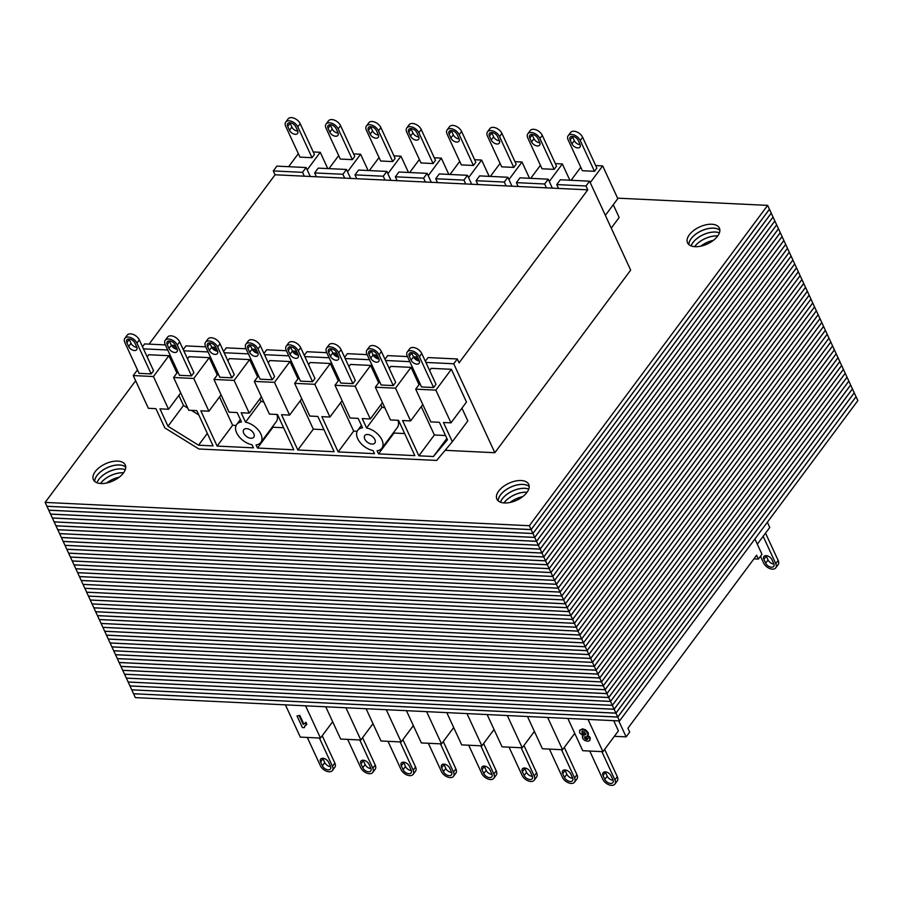 <?xml version="1.0" encoding="UTF-8"?>
<svg xmlns="http://www.w3.org/2000/svg" width="903" height="903" viewBox="0 0 903 903"><rect width="100%" height="100%" fill="white"/><g stroke="black" fill="none" stroke-linecap="round" stroke-linejoin="round"><path stroke-width="1.35" d="M529.214 486.503A17.541 9.346 -24.8 0 0 510.68 487.112A17.541 9.346 -24.8 0 0 498.196 500.838M526.934 492.428A17.541 9.346 -24.8 0 0 528.74 484.392A17.541 9.346 -24.8 0 0 508.897 483.263A17.541 9.346 -24.8 0 0 496.887 499.099A17.541 9.346 -24.8 0 0 510.432 502.384A17.541 9.346 -24.8 0 0 526.934 492.428M719.872 230.231A17.541 9.346 -24.8 0 0 701.326 230.841A17.541 9.346 -24.8 0 0 688.854 244.566M717.592 236.157A17.541 9.346 -24.8 0 0 719.398 228.109A17.541 9.346 -24.8 0 0 699.543 226.98A17.541 9.346 -24.8 0 0 687.544 242.828A17.541 9.346 -24.8 0 0 701.078 246.113A17.541 9.346 -24.8 0 0 717.592 236.157M125.731 467.077A17.541 9.346 -24.8 0 0 107.186 467.675A17.541 9.346 -24.8 0 0 94.713 481.412M123.451 472.991A17.541 9.346 -24.8 0 0 125.257 464.955A17.541 9.346 -24.8 0 0 105.414 463.826A17.541 9.346 -24.8 0 0 93.404 479.674A17.541 9.346 -24.8 0 0 106.938 482.958A17.541 9.346 -24.8 0 0 123.451 472.991M529.339 525.727L767.652 205.376L769.424 209.236L531.111 529.576L46.933 506.256L45.15 502.407L529.339 525.727L531.111 529.576M767.652 205.376L617.596 198.152M135.653 380.75L45.15 502.407M528.774 489.076A17.541 9.346 -24.8 0 0 512.475 491.018A17.541 9.346 -24.8 0 0 500.443 502.17M529.214 486.536A17.541 9.346 -24.8 0 0 510.703 487.168A17.541 9.346 -24.8 0 0 498.219 500.86M719.431 232.805A17.541 9.346 -24.8 0 0 703.132 234.746A17.541 9.346 -24.8 0 0 691.1 245.898M719.872 230.265A17.541 9.346 -24.8 0 0 701.349 230.886A17.541 9.346 -24.8 0 0 688.876 244.589M96.993 482.755A17.541 9.346 -24.8 0 1 109.015 471.637A17.541 9.346 -24.8 0 1 125.269 469.684A17.541 9.346 -24.8 0 0 108.992 471.58A17.541 9.346 -24.8 0 0 96.96 482.744M125.731 467.111A17.541 9.346 -24.8 0 0 107.209 467.731A17.541 9.346 -24.8 0 0 94.736 481.434M531.145 529.632L769.458 209.282L771.23 213.142L532.917 533.481L48.728 510.161L46.956 506.312L531.145 529.632L532.917 533.481M527.081 492.225A17.541 9.346 -24.8 0 0 503.942 502.926M528.763 489.121A17.541 9.346 -24.8 0 0 512.509 491.074A17.541 9.346 -24.8 0 0 500.488 502.181M717.738 235.954A17.541 9.346 -24.8 0 0 694.588 246.654M719.409 232.839A17.541 9.346 -24.8 0 0 703.155 234.791A17.541 9.346 -24.8 0 0 691.134 245.909M123.598 472.8A17.541 9.346 -24.8 0 0 100.447 483.489M532.939 533.538L771.264 213.187L773.036 217.047L534.723 537.387L50.534 514.067L48.762 510.218L532.939 533.538L534.723 537.387M522.758 496.594A17.541 9.346 -24.8 0 0 510.071 502.463M527.047 492.282A17.541 9.346 -24.8 0 0 503.998 502.926M713.415 240.322A17.541 9.346 -24.8 0 0 700.717 246.192M717.693 236.01A17.541 9.346 -24.8 0 0 694.655 246.654M119.275 477.168A17.541 9.346 -24.8 0 0 106.577 483.026M123.564 472.845A17.541 9.346 -24.8 0 0 100.515 483.5M534.745 537.443L773.058 217.092L774.842 220.953L536.529 541.292L52.34 517.972L50.568 514.123L534.745 537.443L536.529 541.292M522.656 496.684A17.541 9.346 -24.8 0 0 510.195 502.429M713.302 240.401A17.541 9.346 -24.8 0 0 700.852 246.158M119.162 477.247A17.541 9.346 -24.8 0 0 106.712 483.003M536.551 541.348L774.864 220.998L776.648 224.858L538.335 545.198L54.146 521.878L52.363 518.029L536.551 541.348L538.335 545.198M538.357 545.254L776.67 224.903L778.454 228.752L540.141 549.103L55.952 525.783L54.169 521.934L538.357 545.254L540.141 549.103M540.163 549.159L778.476 228.809L780.26 232.658L541.947 553.008L57.758 529.689L55.975 525.839L540.163 549.159L541.947 553.008M541.969 553.065L780.282 232.714L782.054 236.563L543.741 556.914L59.564 533.594L57.781 529.745L541.969 553.065L543.741 556.914M543.775 556.97L782.088 236.62L783.86 240.469L545.547 560.819L61.37 537.499L59.587 533.65L543.775 556.97L545.547 560.819M545.581 560.876L783.894 240.525L785.666 244.374L547.353 564.725L63.165 541.405L61.393 537.556L545.581 560.876L547.353 564.725M547.376 564.781L785.689 244.431L787.472 248.28L549.159 568.63L64.971 545.31L63.199 541.461L547.376 564.781L549.159 568.63M549.182 568.676L787.495 248.336L789.278 252.185L550.965 572.536L66.777 549.216L65.005 545.367L549.182 568.676L550.965 572.536M550.988 572.581L789.301 252.242L791.084 256.091L552.771 576.441L68.583 553.121L66.799 549.272L550.988 572.581L552.771 576.441M552.794 576.486L791.107 256.147L792.89 259.996L554.577 580.347L70.389 557.027L68.605 553.178L552.794 576.486L554.577 580.347M554.6 580.392L792.913 260.053L794.696 263.902L556.372 584.252L72.195 560.932L70.411 557.083L554.6 580.392L556.372 584.252M556.406 584.297L794.719 263.958L796.491 267.807L558.178 588.158L74.001 564.838L72.217 560.989L556.406 584.297L558.178 588.158M558.212 588.203L796.525 267.864L798.297 271.713L559.984 592.063L75.807 568.743L74.023 564.894L558.212 588.203L559.984 592.063M560.007 592.108L798.331 271.769L800.103 275.618L561.79 595.969L77.602 572.649L75.829 568.8L560.007 592.108L561.79 595.969M561.813 596.014L800.126 275.675L801.909 279.524L563.596 599.874L79.408 576.554L77.635 572.705L561.813 596.014L563.596 599.874M563.619 599.919L801.932 279.58L803.715 283.429L565.402 603.78L81.214 580.46L79.441 576.611L563.619 599.919L565.402 603.78M565.425 603.825L803.738 283.486L805.521 287.335L567.208 607.685L83.02 584.365L81.236 580.516L565.425 603.825L567.208 607.685M567.231 607.73L805.544 287.391L807.327 291.24L569.014 611.591L84.826 588.271L83.042 584.422L567.231 607.73L569.014 611.591M569.037 611.636L807.35 291.297L809.133 295.146L570.809 615.485L86.632 592.176L84.848 588.327L569.037 611.636L570.809 615.485M570.843 615.541L809.156 295.202L810.928 299.051L572.615 619.39L88.438 596.082L86.654 592.233L570.843 615.541L572.615 619.39M572.649 619.447L810.962 299.107L812.734 302.956L574.421 623.296L90.232 599.987L88.46 596.138L572.649 619.447L574.421 623.296M574.443 623.352L812.768 303.013L814.54 306.862L576.227 627.201L92.038 603.893L90.266 600.043L574.443 623.352L576.227 627.201M576.249 627.258L814.562 306.918L816.346 310.767L578.033 631.107L93.844 607.798L92.072 603.949L576.249 627.258L578.033 631.107M578.055 631.163L816.368 310.824L818.152 314.673L579.839 635.012L95.65 611.703L93.867 607.854L578.055 631.163L579.839 635.012M579.861 635.069L818.174 314.729L819.958 318.578L581.645 638.918L97.456 615.609L95.673 611.76L579.861 635.069L581.645 638.918M581.667 638.974L819.98 318.635L821.764 322.484L583.451 642.823L99.262 619.514L97.479 615.665L581.667 638.974L583.451 642.823M583.473 642.88L821.786 322.54L823.559 326.389L585.246 646.729L101.068 623.42L99.285 619.571L583.473 642.88L585.246 646.729M585.279 646.785L823.592 326.446L825.365 330.295L587.052 650.634L102.874 627.325L101.091 623.476L585.279 646.785L587.052 650.634M587.085 650.691L825.398 330.351L827.171 334.2L588.858 654.54L104.669 631.231L102.897 627.382L587.085 650.691L588.858 654.54M588.88 654.596L827.193 334.257L828.977 338.106L590.664 658.445L106.475 635.136L104.703 631.287L588.88 654.596L590.664 658.445M590.686 658.501L828.999 338.162L830.783 342.011L592.47 662.35L108.281 639.042L106.509 635.193L590.686 658.501L592.47 662.35M592.492 662.407L830.805 342.068L832.589 345.917L594.276 666.256L110.087 642.947L108.304 639.098L592.492 662.407L594.276 666.256M594.298 666.312L832.611 345.973L834.395 349.822L596.082 670.161L111.893 646.853L110.11 643.004L594.298 666.312L596.082 670.161M596.104 670.218L834.417 349.879L836.201 353.728L597.876 674.067L113.699 650.758L111.916 646.909L596.104 670.218L597.876 674.067M597.91 674.123L836.223 353.784L837.995 357.633L599.682 677.972L115.505 654.664L113.722 650.815L597.91 674.123L599.682 677.972M599.716 678.029L838.029 357.69L839.801 361.539L601.488 681.878L117.311 658.569L115.528 654.72L599.716 678.029L601.488 681.878M601.511 681.934L839.835 361.595L841.607 365.444L603.294 685.783L119.106 662.475L117.334 658.626L601.511 681.934L603.294 685.783M603.317 685.84L841.63 365.501L843.413 369.35L605.1 689.689L120.912 666.38L119.14 662.531L603.317 685.84L605.1 689.689M605.123 689.745L843.436 369.406L845.219 373.255L606.906 693.594L122.718 670.286L120.946 666.437L605.123 689.745L606.906 693.594M606.929 693.651L845.242 373.311L847.025 377.161L608.712 697.5L124.524 674.191L122.74 670.342L606.929 693.651L608.712 697.5M608.735 697.556L847.048 377.217L848.831 381.066L610.518 701.405L126.33 678.097L124.546 674.248L608.735 697.556L610.518 701.405M610.541 701.462L848.854 381.122L850.637 384.971L612.313 705.311L128.136 682.002L126.352 678.142L610.541 701.462L612.313 705.311M612.347 705.367L850.66 385.028L852.432 388.877L614.119 709.216L129.942 685.908L128.158 682.047L612.347 705.367L614.119 709.216M614.153 709.273L852.466 388.933L854.238 392.782L615.925 713.122L131.736 689.813L129.964 685.953L614.153 709.273L615.925 713.122M615.948 713.178L854.272 392.839L856.044 396.688L617.731 717.027L133.542 693.718L131.77 689.858L615.948 713.178L617.731 717.027M617.754 717.084L856.067 396.744L857.85 400.593L619.537 720.933L135.348 697.624L133.576 693.764L617.754 717.084L619.537 720.933M283.598 427.729L272.966 427.221L257.479 448.035L256.046 444.942A15.035 9.086 -143.4 0 0 260.832 442.425A15.035 9.086 -143.4 0 0 258.901 430.787A15.035 9.086 -143.4 0 0 245.526 422.164L241.18 412.761L249.251 413.145L261.418 396.789M272.966 427.221L272.661 426.532M260.832 442.425L276.318 421.599A15.035 9.086 -143.4 0 0 276.871 414.477M263.89 402.151A15.035 9.086 -143.4 0 0 261.012 401.338L245.526 422.164M261.012 401.338L259.872 398.866M218.176 373.774L213.955 379.441L229.069 412.174L237.139 412.558L241.485 421.961A15.035 9.086 -143.4 0 0 236.699 424.478A15.035 9.086 -143.4 0 0 238.629 436.115A15.035 9.086 -143.4 0 0 252.016 444.739L253.45 447.843L217.126 446.093L200.827 410.809L208.898 411.204L221.066 394.848M236.123 425.437L232.624 425.268L217.126 446.093M232.624 425.268L219.519 396.925M177.823 371.833L173.602 377.499L188.727 410.233L196.798 410.617L213.097 445.901L198.547 445.202L168.003 426.272L159.955 408.845L168.545 409.262L180.713 392.907M207.318 433.406L198.547 445.202M198.784 414.928L191.413 410.357M187.734 408.077L183.501 405.458L168.003 426.272M183.501 405.458L178.85 395.412M137.47 369.88L133.249 375.558L148.374 408.291L155.914 408.653L164.797 427.875L198.852 448.983L436.68 460.428L452.335 441.725L443.452 422.491L450.992 422.864L466.479 402.038L451.365 369.304L435.867 390.13L450.992 422.864M461.93 408.156L467.822 420.9L452.335 441.725M419.918 383.482L415.696 389.159L430.821 421.893L439.411 422.299L447.47 439.738L433.429 456.512L418.879 455.812L402.569 420.527L410.639 420.922L395.525 388.188L375.343 387.218L390.468 419.94L398.539 420.335L414.838 455.62L378.526 453.87L377.093 450.766A15.035 9.086 -143.4 0 0 381.879 448.26A15.035 9.086 -143.4 0 0 379.949 436.623A15.035 9.086 -143.4 0 0 366.573 427.988L362.227 418.586L370.298 418.969L355.172 386.247L335.002 385.276L350.116 417.999L358.186 418.394L362.532 427.796A15.035 9.086 -143.4 0 0 357.746 430.302A15.035 9.086 -143.4 0 0 359.676 441.939A15.035 9.086 -143.4 0 0 373.063 450.574L374.497 453.667L338.173 451.929L321.874 416.644L329.945 417.028L314.82 384.306L330.317 363.48L310.135 362.509L308.555 364.643M374.858 439.524A6.265 3.793 36.6 0 1 374.835 443.023A6.265 3.793 36.6 0 1 367.555 442.323A6.265 3.793 36.6 0 1 364.789 435.539A6.265 3.793 36.6 0 1 369.835 434.986A6.265 3.793 36.6 0 1 374.858 439.524M253.811 433.688A6.265 3.793 36.6 0 1 253.799 437.187A6.265 3.793 36.6 0 1 246.508 436.488A6.265 3.793 36.6 0 1 243.742 429.715A6.265 3.793 36.6 0 1 248.788 429.151A6.265 3.793 36.6 0 1 253.811 433.688M446.872 438.44L433.429 456.512M445.529 435.528L434.366 434.986L418.879 455.812M434.366 434.986L421.261 406.632M404.646 433.553L394.013 433.045L378.526 453.87M394.013 433.045L393.697 432.368M381.879 448.26L397.365 427.435A15.035 9.086 -143.4 0 0 397.918 420.301M384.938 407.987A15.035 9.086 -143.4 0 0 382.059 407.163L366.573 427.988M382.059 407.163L380.919 404.691M357.17 431.273L353.671 431.103L338.173 451.929M353.671 431.103L340.566 402.749M298.87 377.657L294.649 383.335L309.774 416.057L317.845 416.452L334.144 451.726L297.832 449.976L281.522 414.703L289.592 415.087L301.76 398.731M323.951 429.67L313.318 429.162L297.832 449.976M313.318 429.162L300.225 400.808M258.518 375.716L254.296 381.393L269.421 414.116L277.492 414.5L293.791 449.784L257.479 448.035M176.92 373.041L168.917 355.703L153.431 376.528L168.545 409.262M168.917 355.703L148.747 354.732L147.155 356.866M133.249 375.558L153.431 376.528M338.32 380.806L330.317 363.48M342.113 400.672L329.945 417.028M294.649 383.335L314.82 384.306M451.365 369.304L431.182 368.334L429.602 370.467M415.696 389.159L435.867 390.13M254.296 381.393L274.478 382.364L289.592 415.087M213.955 379.441L234.125 380.411L249.251 413.145M173.602 377.499L193.773 378.47L208.898 411.204M297.967 378.865L289.965 361.539L274.478 382.364M289.965 361.539L269.794 360.568L268.202 362.701M217.273 374.982L209.27 357.656L193.773 378.47M209.27 357.656L189.088 356.685L187.508 358.807M378.673 382.748L370.659 365.422L355.172 386.247M382.466 402.614L370.298 418.969M370.659 365.422L350.488 364.451L348.897 366.584M339.223 379.599L335.002 385.276M419.015 384.689L411.012 367.363L395.525 388.188M422.807 404.555L410.639 420.922M411.012 367.363L390.841 366.392L389.249 368.526M379.565 381.54L375.343 387.218M257.626 376.923L249.612 359.597L234.125 380.411M249.612 359.597L229.441 358.626L227.861 360.76M215.873 350.861L214.203 347.26L211.708 347.147M205.737 346.854L185.962 345.905L183.241 349.574M256.215 352.802L254.556 349.213L252.05 349.089M246.079 348.795L226.314 347.847L223.572 351.481M296.568 354.744L294.909 351.154L292.403 351.03L290.642 347.215A5.012 3.025 36.6 0 1 290.45 346.763M286.432 350.748L266.656 349.788L263.936 353.457M336.921 356.685L335.25 353.096L332.755 352.971M326.784 352.689L307.009 351.73L304.266 355.364M377.262 358.638L375.603 355.037L373.097 354.913L371.336 351.098A5.012 3.025 36.6 0 1 371.156 350.646M367.126 354.631L347.362 353.683L344.63 357.34M417.615 360.579L415.956 356.978L413.45 356.854M407.479 356.572L387.703 355.624L384.983 359.281M587.774 189.833L586.002 185.984L556.745 184.573L558.528 188.434L587.774 189.833L459.085 362.825L457.313 358.976L428.056 357.565L425.324 361.234M175.521 348.919L173.861 345.318L171.356 345.206L169.595 341.39A5.012 3.025 36.6 0 1 169.414 340.928M165.384 344.912L144.604 343.919L142.482 346.763M173.861 345.318L172.608 347M143.442 348.84L167.744 350.003M425.889 362.43L453.735 363.774L494.833 452.719L445.134 450.326M457.313 358.976L453.735 363.774M415.956 356.978L414.703 358.66M385.536 360.489L409.827 361.663M375.603 355.037L374.361 356.708M345.194 358.547L369.485 359.721M335.25 353.096L334.008 354.766M304.842 356.606L329.132 357.78M294.909 351.154L293.656 352.825M264.489 354.665L288.779 355.838M254.556 349.213L253.314 350.883M224.147 352.723L248.438 353.886M214.203 347.26L212.961 348.942M183.794 350.782L208.085 351.944M216.991 351.165L217.578 351.188A5.012 3.025 36.6 0 1 211.72 347.181L209.936 343.332A5.012 3.025 36.6 0 1 209.756 342.869M257.332 353.107L257.931 353.141M297.685 355.048L298.272 355.082A5.012 3.025 36.6 0 1 292.414 351.064L290.032 354.269A5.012 3.025 -143.4 0 0 294.051 357.904A5.012 3.025 -143.4 0 0 298.092 357.453A5.012 3.025 -143.4 0 0 298.103 354.653L296.319 350.804A5.012 3.025 -143.4 0 0 292.301 347.17A5.012 3.025 -143.4 0 0 288.271 347.621A5.012 3.025 -143.4 0 0 288.26 350.42L290.032 354.269M338.027 356.99L338.625 357.024M378.38 358.931L378.978 358.965M418.732 360.884L419.319 360.907A5.012 3.025 36.6 0 1 413.461 356.888L411.689 353.039A5.012 3.025 36.6 0 1 411.497 352.588M176.638 349.224L177.225 349.247M611.252 228.109L619.153 217.488L613.261 204.733M307.189 169.843L320.249 152.291L327.766 168.579M313.251 151.952L320.249 152.291M288.633 166.694L298.34 153.657M468.589 177.62L481.638 160.068L489.166 176.345M474.639 159.729L481.638 160.068M450.033 174.46L459.729 161.423M571.08 180.295L580.776 167.258M605.36 215.354L617.81 198.626L602.685 165.892L590.235 182.62M595.687 165.554L602.685 165.892M353.592 153.894L360.59 154.232L368.119 170.52M393.945 155.835L400.943 156.174L408.472 172.462M434.298 157.788L441.296 158.115L448.814 174.403M514.992 161.671L521.99 162.009L529.519 178.286M555.345 163.612L562.343 163.951L569.861 180.239M428.236 175.667L441.296 158.115M409.68 172.518L419.387 159.481M347.542 171.784L360.59 154.232M328.985 168.635L338.681 155.598M508.931 179.562L521.99 162.009M490.385 176.401L500.081 163.375M549.284 181.503L562.343 163.951M530.727 178.354L540.423 165.317M387.884 173.726L400.943 156.174M369.338 170.577L379.034 157.54M316.434 176.774L344.675 178.128L342.892 174.279L314.65 172.924L316.434 176.774L304.322 176.187L302.55 172.338L273.293 170.927L275.076 174.776L304.322 176.187M356.775 178.715L385.028 180.069L383.244 176.22L355.003 174.866L356.775 178.715L344.675 178.128M397.128 180.656L425.369 182.022L423.597 178.162L395.356 176.807L397.128 180.656L385.028 180.069M437.481 182.598L465.722 183.964L463.939 180.115L435.697 178.749L437.481 182.598L425.369 182.022M477.822 184.539L506.075 185.905L504.292 182.056L476.05 180.69L477.822 184.539L465.722 183.964M518.175 186.481L546.417 187.847L544.644 183.998L516.392 182.632L518.175 186.481L506.075 185.905M302.55 172.338L306.128 167.529L310.26 176.469M273.293 170.927L276.871 166.129L306.128 167.529M586.002 185.984L589.569 181.187L630.666 270.121L494.833 452.719M556.745 184.573L560.323 179.776L589.569 181.187M544.644 183.998L548.211 179.189L552.343 188.129M516.392 182.632L519.97 177.835L548.211 179.189M504.292 182.056L507.87 177.248L512.001 186.187M476.05 180.69L479.617 175.893L507.87 177.248M463.939 180.115L467.517 175.306L471.648 184.246M435.697 178.749L439.276 173.94L467.517 175.306M423.597 178.162L427.164 173.365L431.295 182.304M395.356 176.807L398.923 171.999L427.164 173.365M383.244 176.22L386.823 171.423L390.954 180.363M355.003 174.866L358.581 170.057L386.823 171.423M342.892 174.279L346.47 169.471L350.601 178.422M314.65 172.924L318.228 168.116L346.47 169.471M546.417 187.847L558.528 188.434M149.085 344.133L275.076 174.776M332.654 721.723L320.486 738.078L305.575 705.819M285.404 704.848L300.315 737.108L320.486 738.078M494.054 729.5L481.886 745.855L466.975 713.584M446.804 712.614L461.704 744.885L481.886 745.855M567.84 718.449L582.751 750.709L602.922 751.68L588.022 719.42M613.701 720.65L618.42 730.854L602.922 751.68M325.757 706.789L340.657 739.049L360.839 740.02L345.928 707.76M366.099 708.731L381.01 740.991L401.18 741.961L386.281 709.702M406.452 710.672L421.362 742.932L441.533 743.903L426.622 711.643M487.146 714.555L502.057 746.826L522.227 747.797L507.328 715.526M527.499 716.508L542.41 748.768L562.58 749.738L547.669 717.479M453.701 727.547L441.533 743.903M373.007 723.664L360.839 740.02M534.395 731.441L522.227 747.797M574.748 733.383L562.58 749.738M413.348 725.606L401.18 741.961M753.915 558.867L758.396 559.081L756.612 555.232L627.924 728.224L629.707 732.073L626.129 736.871L618.747 720.899M331.92 722.705L333.139 722.761M614.367 736.306L626.129 736.871M574.015 734.365L575.234 734.421M533.662 732.423L534.881 732.48M493.32 730.482L494.528 730.538M452.967 728.54L454.186 728.597M412.615 726.599L413.834 726.655M372.273 724.646L373.481 724.714M757.301 544.17L769.751 527.442L767.347 522.25M758.396 559.081L761.974 554.284L754.897 538.978M307.313 737.446L320.362 765.699A7.517 4.549 -143.4 0 0 326.389 771.151A7.517 4.549 -143.4 0 0 332.451 770.485A7.517 4.549 -143.4 0 0 332.473 766.286L319.414 738.022M330.453 766.184A5.012 3.025 36.6 0 1 330.442 768.984A5.012 3.025 36.6 0 1 326.401 769.435A5.012 3.025 36.6 0 1 322.382 765.8L320.61 761.951A5.012 3.025 36.6 0 1 320.621 759.152A5.012 3.025 36.6 0 1 324.651 758.701A5.012 3.025 36.6 0 1 328.669 762.335L330.453 766.184M322.811 758.294A5.012 3.025 -143.4 0 0 322.992 758.746L324.764 762.595A5.012 3.025 -143.4 0 0 330.633 766.647M322.224 735.742L334.855 763.08A7.517 4.549 36.6 0 1 334.832 767.279L332.451 770.485M347.655 739.388L360.715 767.64A7.517 4.549 -143.4 0 0 366.742 773.092A7.517 4.549 -143.4 0 0 372.804 772.426A7.517 4.549 -143.4 0 0 372.815 768.227L359.766 739.975M370.806 768.126A5.012 3.025 36.6 0 1 370.794 770.925A5.012 3.025 36.6 0 1 366.753 771.376A5.012 3.025 36.6 0 1 362.735 767.742L360.952 763.893A5.012 3.025 36.6 0 1 360.963 761.094A5.012 3.025 36.6 0 1 365.004 760.642A5.012 3.025 36.6 0 1 369.022 764.277L370.806 768.126M363.153 760.236A5.012 3.025 -143.4 0 0 363.333 760.687L365.117 764.536A5.012 3.025 -143.4 0 0 370.986 768.588M362.577 737.683L375.208 765.022A7.517 4.549 36.6 0 1 375.185 769.221L372.804 772.426M388.008 741.329L401.067 769.593A7.517 4.549 -143.4 0 0 407.095 775.034A7.517 4.549 -143.4 0 0 413.145 774.368A7.517 4.549 -143.4 0 0 413.168 770.169L400.108 741.916M411.147 770.078A5.012 3.025 36.6 0 1 411.136 772.866A5.012 3.025 36.6 0 1 407.095 773.318A5.012 3.025 36.6 0 1 403.077 769.683L401.304 765.834A5.012 3.025 36.6 0 1 401.316 763.035A5.012 3.025 36.6 0 1 405.357 762.595A5.012 3.025 36.6 0 1 409.375 766.218L411.147 770.078M403.506 762.177A5.012 3.025 -143.4 0 0 403.686 762.629L405.47 766.478A5.012 3.025 -143.4 0 0 411.339 770.53M402.919 739.625L415.549 766.963A7.517 4.549 36.6 0 1 415.527 771.162L413.145 774.368M428.361 743.271L441.409 771.534A7.517 4.549 -143.4 0 0 447.436 776.975A7.517 4.549 -143.4 0 0 453.498 776.309A7.517 4.549 -143.4 0 0 453.52 772.11L440.461 743.858M451.5 772.02A5.012 3.025 36.6 0 1 451.489 774.819A5.012 3.025 36.6 0 1 447.448 775.259A5.012 3.025 36.6 0 1 443.429 771.625L441.646 767.776A5.012 3.025 36.6 0 1 441.669 764.976A5.012 3.025 36.6 0 1 445.698 764.536A5.012 3.025 36.6 0 1 449.717 768.171L451.5 772.02M443.847 764.119A5.012 3.025 -143.4 0 0 444.039 764.57L445.811 768.419A5.012 3.025 -143.4 0 0 451.681 772.471M443.271 741.577L455.902 768.916A7.517 4.549 36.6 0 1 455.88 773.103L453.498 776.309M468.702 745.212L481.762 773.476A7.517 4.549 -143.4 0 0 487.789 778.928A7.517 4.549 -143.4 0 0 493.851 778.251A7.517 4.549 -143.4 0 0 493.862 774.052L480.814 745.799M491.853 773.961A5.012 3.025 36.6 0 1 491.83 776.761A5.012 3.025 36.6 0 1 487.801 777.201A5.012 3.025 36.6 0 1 483.782 773.566L481.999 769.717A5.012 3.025 36.6 0 1 482.01 766.918A5.012 3.025 36.6 0 1 486.051 766.478A5.012 3.025 36.6 0 1 490.069 770.112L491.853 773.961M484.2 766.06A5.012 3.025 -143.4 0 0 484.38 766.512L486.164 770.372A5.012 3.025 -143.4 0 0 492.033 774.413M483.613 743.519L496.255 770.857A7.517 4.549 36.6 0 1 496.232 775.045L493.851 778.251M509.055 747.165L522.115 775.417A7.517 4.549 -143.4 0 0 528.142 780.869A7.517 4.549 -143.4 0 0 534.192 780.192A7.517 4.549 -143.4 0 0 534.215 776.004L521.155 747.74M532.194 775.903A5.012 3.025 36.6 0 1 532.183 778.702A5.012 3.025 36.6 0 1 528.142 779.142A5.012 3.025 36.6 0 1 524.124 775.519L522.352 771.659A5.012 3.025 36.6 0 1 522.363 768.871A5.012 3.025 36.6 0 1 526.404 768.419A5.012 3.025 36.6 0 1 530.422 772.054L532.194 775.903M524.553 768.001A5.012 3.025 -143.4 0 0 524.733 768.464L526.517 772.313A5.012 3.025 -143.4 0 0 532.375 776.354M523.966 745.46L536.596 772.799A7.517 4.549 36.6 0 1 536.574 776.998L534.192 780.192M549.408 749.106L562.456 777.359A7.517 4.549 -143.4 0 0 568.484 782.811A7.517 4.549 -143.4 0 0 574.545 782.133A7.517 4.549 -143.4 0 0 574.568 777.946L561.508 749.682M572.547 777.844A5.012 3.025 36.6 0 1 572.536 780.644A5.012 3.025 36.6 0 1 568.495 781.095A5.012 3.025 36.6 0 1 564.477 777.46L562.693 773.611A5.012 3.025 36.6 0 1 562.716 770.812A5.012 3.025 36.6 0 1 566.745 770.361A5.012 3.025 36.6 0 1 570.764 773.995L572.547 777.844M564.894 769.943A5.012 3.025 -143.4 0 0 565.086 770.406L566.858 774.255A5.012 3.025 -143.4 0 0 572.728 778.296M564.319 747.402L576.949 774.74A7.517 4.549 36.6 0 1 576.927 778.939L574.545 782.133M760.518 556.237L763.667 563.077A7.517 4.549 -143.4 0 0 769.695 568.518A7.517 4.549 -143.4 0 0 775.756 567.852A7.517 4.549 -143.4 0 0 775.779 563.653L763.148 536.314M773.758 563.562A5.012 3.025 36.6 0 1 773.747 566.35A5.012 3.025 36.6 0 1 769.706 566.802A5.012 3.025 36.6 0 1 765.688 563.167L763.904 559.318A5.012 3.025 36.6 0 1 763.927 556.519A5.012 3.025 36.6 0 1 767.956 556.079A5.012 3.025 36.6 0 1 771.975 559.713L773.758 563.562M766.105 555.661A5.012 3.025 -143.4 0 0 766.286 556.113L768.069 559.962A5.012 3.025 -143.4 0 0 773.939 564.014M765.53 533.12L778.16 560.447A7.517 4.549 36.6 0 1 778.138 564.646L775.756 567.852M589.749 751.048L602.809 779.3A7.517 4.549 -143.4 0 0 608.836 784.752A7.517 4.549 -143.4 0 0 614.898 784.086A7.517 4.549 -143.4 0 0 614.909 779.887L601.861 751.623M612.9 779.786A5.012 3.025 36.6 0 1 612.877 782.585A5.012 3.025 36.6 0 1 608.848 783.036A5.012 3.025 36.6 0 1 604.829 779.402L603.046 775.553A5.012 3.025 36.6 0 1 603.057 772.754A5.012 3.025 36.6 0 1 607.098 772.302A5.012 3.025 36.6 0 1 611.117 775.937L612.9 779.786M605.247 771.896A5.012 3.025 -143.4 0 0 605.428 772.347L607.211 776.196A5.012 3.025 -143.4 0 0 613.081 780.248M604.66 749.343L617.291 776.682A7.517 4.549 36.6 0 1 617.28 780.881L614.898 784.086M297.809 126.905L312.043 157.709L299.943 157.122L285.709 126.318A7.517 4.549 36.6 0 1 285.72 122.119A7.517 4.549 36.6 0 1 291.782 121.453A7.517 4.549 36.6 0 1 297.809 126.905L300.191 123.7A7.517 4.549 -143.4 0 0 294.164 118.248A7.517 4.549 -143.4 0 0 288.102 118.914L285.72 122.119M295.789 126.804A5.012 3.025 -143.4 0 0 291.771 123.169A5.012 3.025 -143.4 0 0 287.73 123.621A5.012 3.025 -143.4 0 0 287.718 126.42L289.502 130.269A5.012 3.025 -143.4 0 0 293.52 133.892A5.012 3.025 -143.4 0 0 297.561 133.452A5.012 3.025 -143.4 0 0 297.572 130.653L295.789 126.804M297.753 131.104A5.012 3.025 36.6 0 1 291.883 127.063L290.1 123.214A5.012 3.025 36.6 0 1 289.919 122.752M300.191 123.7L314.425 154.503L312.043 157.709M136.951 343.129L151.185 373.932L139.073 373.345L124.84 342.553A7.517 4.549 36.6 0 1 124.862 338.354A7.517 4.549 36.6 0 1 130.924 337.677A7.517 4.549 36.6 0 1 136.951 343.129L139.333 339.923A7.517 4.549 -143.4 0 0 133.305 334.482A7.517 4.549 -143.4 0 0 127.244 335.148L124.862 338.354M134.931 343.038A5.012 3.025 -143.4 0 0 130.912 339.404A5.012 3.025 -143.4 0 0 126.871 339.844A5.012 3.025 -143.4 0 0 126.86 342.643L128.644 346.492A5.012 3.025 -143.4 0 0 132.662 350.127A5.012 3.025 -143.4 0 0 136.692 349.687A5.012 3.025 -143.4 0 0 136.714 346.887L134.931 343.038M136.895 347.339A5.012 3.025 36.6 0 1 131.025 343.287L129.242 339.438A5.012 3.025 36.6 0 1 129.061 338.986M139.333 339.923L153.566 370.727L151.185 373.932M338.162 128.847L352.396 159.65L340.284 159.063L326.051 128.26A7.517 4.549 36.6 0 1 326.073 124.061A7.517 4.549 36.6 0 1 332.135 123.395A7.517 4.549 36.6 0 1 338.162 128.847L340.544 125.641A7.517 4.549 -143.4 0 0 334.516 120.189A7.517 4.549 -143.4 0 0 328.455 120.867L326.073 124.061M336.142 128.745A5.012 3.025 -143.4 0 0 332.123 125.111A5.012 3.025 -143.4 0 0 328.082 125.562A5.012 3.025 -143.4 0 0 328.071 128.361L329.855 132.21A5.012 3.025 -143.4 0 0 333.873 135.845A5.012 3.025 -143.4 0 0 337.903 135.394A5.012 3.025 -143.4 0 0 337.914 132.594L336.142 128.745M338.106 133.057A5.012 3.025 36.6 0 1 332.236 129.005L330.453 125.156A5.012 3.025 36.6 0 1 330.272 124.704M340.544 125.641L354.777 156.445L352.396 159.65M177.293 345.07L191.526 375.874L179.426 375.298L165.193 344.494A7.517 4.549 36.6 0 1 165.215 340.296A7.517 4.549 36.6 0 1 171.265 339.63A7.517 4.549 36.6 0 1 177.293 345.07L179.674 341.876A7.517 4.549 -143.4 0 0 173.647 336.424A7.517 4.549 -143.4 0 0 167.597 337.09L165.215 340.296M175.284 344.98A5.012 3.025 -143.4 0 0 171.265 341.345A5.012 3.025 -143.4 0 0 167.224 341.786A5.012 3.025 -143.4 0 0 167.213 344.585L168.985 348.434A5.012 3.025 -143.4 0 0 173.004 352.068A5.012 3.025 -143.4 0 0 177.044 351.628A5.012 3.025 -143.4 0 0 177.056 348.829L175.284 344.98M177.236 349.28A5.012 3.025 36.6 0 1 171.367 345.239L168.985 348.434M179.674 341.876L193.908 372.668L191.526 375.874M378.504 130.788L392.737 161.592L380.637 161.005L366.404 130.201A7.517 4.549 36.6 0 1 366.426 126.002A7.517 4.549 36.6 0 1 372.476 125.336A7.517 4.549 36.6 0 1 378.504 130.788L380.885 127.583A7.517 4.549 -143.4 0 0 374.858 122.131A7.517 4.549 -143.4 0 0 368.808 122.808L366.426 126.002M376.483 130.687A5.012 3.025 -143.4 0 0 372.465 127.052A5.012 3.025 -143.4 0 0 368.435 127.504A5.012 3.025 -143.4 0 0 368.424 130.303L370.196 134.152A5.012 3.025 -143.4 0 0 374.214 137.787A5.012 3.025 -143.4 0 0 378.255 137.335A5.012 3.025 -143.4 0 0 378.267 134.536L376.483 130.687M378.447 134.998A5.012 3.025 36.6 0 1 372.578 130.946L370.806 127.097A5.012 3.025 36.6 0 1 370.625 126.646M380.885 127.583L395.119 158.386L392.737 161.592M217.646 347.012L231.879 377.815L219.768 377.24L205.545 346.436A7.517 4.549 36.6 0 1 205.557 342.237A7.517 4.549 36.6 0 1 211.618 341.571A7.517 4.549 36.6 0 1 217.646 347.012L220.027 343.817A7.517 4.549 -143.4 0 0 214 338.365A7.517 4.549 -143.4 0 0 207.938 339.031L205.557 342.237M215.625 346.921A5.012 3.025 -143.4 0 0 211.607 343.287A5.012 3.025 -143.4 0 0 207.566 343.738A5.012 3.025 -143.4 0 0 207.555 346.526L209.338 350.387A5.012 3.025 -143.4 0 0 213.356 354.01A5.012 3.025 -143.4 0 0 217.397 353.57A5.012 3.025 -143.4 0 0 217.409 350.77L215.625 346.921M220.027 343.817L234.261 374.621L231.879 377.815M418.857 132.73L433.09 163.533L420.979 162.946L406.745 132.143A7.517 4.549 36.6 0 1 406.768 127.955A7.517 4.549 36.6 0 1 412.829 127.278A7.517 4.549 36.6 0 1 418.857 132.73L421.238 129.524A7.517 4.549 -143.4 0 0 415.211 124.072A7.517 4.549 -143.4 0 0 409.149 124.749L406.768 127.955M416.836 132.628A5.012 3.025 -143.4 0 0 412.818 129.005A5.012 3.025 -143.4 0 0 408.777 129.445A5.012 3.025 -143.4 0 0 408.766 132.244L410.549 136.093A5.012 3.025 -143.4 0 0 414.567 139.728A5.012 3.025 -143.4 0 0 418.608 139.276A5.012 3.025 -143.4 0 0 418.62 136.488L416.836 132.628M418.8 136.94A5.012 3.025 36.6 0 1 412.931 132.888L411.147 129.039A5.012 3.025 36.6 0 1 410.967 128.587M421.238 129.524L435.472 160.328L433.09 163.533M257.998 348.964L272.221 379.768L260.12 379.181L245.887 348.377A7.517 4.549 36.6 0 1 245.909 344.178A7.517 4.549 36.6 0 1 251.971 343.512A7.517 4.549 36.6 0 1 257.998 348.964L260.38 345.759A7.517 4.549 -143.4 0 0 254.353 340.307A7.517 4.549 -143.4 0 0 248.291 340.973L245.909 344.178M255.978 348.863A5.012 3.025 -143.4 0 0 251.96 345.228A5.012 3.025 -143.4 0 0 247.919 345.68A5.012 3.025 -143.4 0 0 247.907 348.479L249.679 352.328A5.012 3.025 -143.4 0 0 253.709 355.963A5.012 3.025 -143.4 0 0 257.739 355.511A5.012 3.025 -143.4 0 0 257.75 352.712L255.978 348.863M257.942 353.163A5.012 3.025 36.6 0 1 252.072 349.122L250.289 345.273A5.012 3.025 36.6 0 1 250.108 344.811M260.38 345.759L274.614 376.562L272.221 379.768M459.209 134.671L473.432 165.475L461.331 164.888L447.098 134.084A7.517 4.549 36.6 0 1 447.12 129.897A7.517 4.549 36.6 0 1 453.171 129.219A7.517 4.549 36.6 0 1 459.209 134.671L461.591 131.466A7.517 4.549 -143.4 0 0 455.563 126.025A7.517 4.549 -143.4 0 0 449.502 126.691L447.12 129.897M457.189 134.581A5.012 3.025 -143.4 0 0 453.171 130.946A5.012 3.025 -143.4 0 0 449.13 131.386A5.012 3.025 -143.4 0 0 449.118 134.186L450.89 138.035A5.012 3.025 -143.4 0 0 454.909 141.669A5.012 3.025 -143.4 0 0 458.95 141.218A5.012 3.025 -143.4 0 0 458.961 138.43L457.189 134.581M459.153 138.881A5.012 3.025 36.6 0 1 453.283 134.829L451.5 130.98A5.012 3.025 36.6 0 1 451.319 130.529M461.591 131.466L475.825 162.269L473.432 165.475M298.34 350.906L312.573 381.709L300.473 381.122L286.24 350.319A7.517 4.549 36.6 0 1 286.262 346.12A7.517 4.549 36.6 0 1 292.312 345.454A7.517 4.549 36.6 0 1 298.34 350.906L300.722 347.7A7.517 4.549 -143.4 0 0 294.694 342.248A7.517 4.549 -143.4 0 0 288.644 342.926L286.262 346.12M300.722 347.7L314.955 378.504L312.573 381.709M499.551 136.613L513.784 167.416L501.684 166.841L487.451 136.037A7.517 4.549 36.6 0 1 487.473 131.838A7.517 4.549 36.6 0 1 493.523 131.172A7.517 4.549 36.6 0 1 499.551 136.613L501.933 133.407A7.517 4.549 -143.4 0 0 495.905 127.966A7.517 4.549 -143.4 0 0 489.855 128.632L487.473 131.838M497.53 136.522A5.012 3.025 -143.4 0 0 493.512 132.888A5.012 3.025 -143.4 0 0 489.482 133.328A5.012 3.025 -143.4 0 0 489.46 136.127L491.243 139.976A5.012 3.025 -143.4 0 0 495.262 143.611A5.012 3.025 -143.4 0 0 499.303 143.171A5.012 3.025 -143.4 0 0 499.314 140.371L497.53 136.522M499.494 140.823A5.012 3.025 36.6 0 1 493.625 136.782L491.853 132.922A5.012 3.025 36.6 0 1 491.661 132.47M501.933 133.407L516.166 164.211L513.784 167.416M338.693 352.847L352.926 383.651L340.815 383.064L326.581 352.26A7.517 4.549 36.6 0 1 326.604 348.061A7.517 4.549 36.6 0 1 332.665 347.395A7.517 4.549 36.6 0 1 338.693 352.847L341.074 349.642A7.517 4.549 -143.4 0 0 335.047 344.19A7.517 4.549 -143.4 0 0 328.985 344.867L326.604 348.061M336.672 352.746A5.012 3.025 -143.4 0 0 332.654 349.111A5.012 3.025 -143.4 0 0 328.613 349.563A5.012 3.025 -143.4 0 0 328.602 352.362L330.385 356.211A5.012 3.025 -143.4 0 0 334.403 359.846A5.012 3.025 -143.4 0 0 338.444 359.394A5.012 3.025 -143.4 0 0 338.456 356.595L336.672 352.746M338.636 357.057A5.012 3.025 36.6 0 1 332.767 353.005L330.983 349.156A5.012 3.025 36.6 0 1 330.803 348.705M341.074 349.642L355.308 380.445L352.926 383.651M539.904 138.554L554.137 169.358L542.026 168.782L527.792 137.978A7.517 4.549 36.6 0 1 527.815 133.779A7.517 4.549 36.6 0 1 533.876 133.113A7.517 4.549 36.6 0 1 539.904 138.554L542.285 135.36A7.517 4.549 -143.4 0 0 536.258 129.908A7.517 4.549 -143.4 0 0 530.196 130.574L527.815 133.779M537.883 138.464A5.012 3.025 -143.4 0 0 533.865 134.829A5.012 3.025 -143.4 0 0 529.824 135.281A5.012 3.025 -143.4 0 0 529.813 138.069L531.596 141.918A5.012 3.025 -143.4 0 0 535.614 145.552A5.012 3.025 -143.4 0 0 539.655 145.112A5.012 3.025 -143.4 0 0 539.667 142.313L537.883 138.464M539.847 142.764A5.012 3.025 36.6 0 1 533.978 138.723L532.194 134.874A5.012 3.025 36.6 0 1 532.014 134.412M542.285 135.36L556.519 166.163L554.137 169.358M379.034 354.789L393.268 385.592L381.168 385.005L366.934 354.202A7.517 4.549 36.6 0 1 366.957 350.014A7.517 4.549 36.6 0 1 373.007 349.337A7.517 4.549 36.6 0 1 379.034 354.789L381.427 351.583A7.517 4.549 -143.4 0 0 375.4 346.131A7.517 4.549 -143.4 0 0 369.338 346.808L366.957 350.014M377.025 354.687A5.012 3.025 -143.4 0 0 373.007 351.064A5.012 3.025 -143.4 0 0 368.966 351.504A5.012 3.025 -143.4 0 0 368.955 354.303L370.727 358.152A5.012 3.025 -143.4 0 0 374.745 361.787A5.012 3.025 -143.4 0 0 378.786 361.335A5.012 3.025 -143.4 0 0 378.797 358.547L377.025 354.687M378.989 358.999A5.012 3.025 36.6 0 1 373.12 354.947L370.727 358.152M381.427 351.583L395.661 382.387L393.268 385.592M580.245 140.507L594.479 171.299L582.379 170.723L568.145 139.92A7.517 4.549 36.6 0 1 568.168 135.721A7.517 4.549 36.6 0 1 574.218 135.055A7.517 4.549 36.6 0 1 580.245 140.507L582.638 137.301A7.517 4.549 -143.4 0 0 576.611 131.849A7.517 4.549 -143.4 0 0 570.549 132.515L568.168 135.721M578.236 140.405A5.012 3.025 -143.4 0 0 574.218 136.771A5.012 3.025 -143.4 0 0 570.177 137.222A5.012 3.025 -143.4 0 0 570.165 140.021L571.938 143.87A5.012 3.025 -143.4 0 0 575.956 147.494A5.012 3.025 -143.4 0 0 579.997 147.054A5.012 3.025 -143.4 0 0 580.008 144.254L578.236 140.405M580.189 144.706A5.012 3.025 36.6 0 1 574.331 140.665L572.547 136.816A5.012 3.025 36.6 0 1 572.367 136.353M582.638 137.301L596.872 168.105L594.479 171.299M419.387 356.73L433.621 387.534L421.52 386.947L407.287 356.154A7.517 4.549 36.6 0 1 407.298 351.956A7.517 4.549 36.6 0 1 413.36 351.278A7.517 4.549 36.6 0 1 419.387 356.73L421.769 353.524A7.517 4.549 -143.4 0 0 415.741 348.084A7.517 4.549 -143.4 0 0 409.691 348.75L407.298 351.956M417.367 356.64A5.012 3.025 -143.4 0 0 413.348 353.005A5.012 3.025 -143.4 0 0 409.319 353.445A5.012 3.025 -143.4 0 0 409.296 356.245L411.079 360.094A5.012 3.025 -143.4 0 0 415.098 363.728A5.012 3.025 -143.4 0 0 419.139 363.288A5.012 3.025 -143.4 0 0 419.15 360.489L417.367 356.64M421.769 353.524L436.002 384.328L433.621 387.534M584.297 731.836L585.595 734.489L584.58 734.986L583.146 734.432L581.871 731.701L584.297 731.836M582.356 731.069L582.063 733.101M582.537 732.468L583.62 733.789L583.146 734.432M583.62 733.789L585.065 734.342L584.58 734.986L585.595 734.489M585.065 734.342L586.07 733.846M586.657 737.175L587.593 739.207L586.702 739.534L585.483 739.117L584.557 737.085L586.657 737.175M585.031 736.442L584.636 738.101M585.11 737.458L585.968 738.473L585.483 739.117M585.968 738.473L587.176 738.891L586.702 739.534M587.176 738.891L588.067 738.575M579.591 730.346L582.446 728.845L585.584 729.805L588.113 732.547L588.429 734.241L587.447 735.381L589.219 736.442L588.745 737.085L586.973 736.024L587.943 734.884L587.639 733.191L585.11 730.448L581.972 729.489L579.591 730.346L579.726 732.897L583.09 735.832L582.525 738.146L584.467 740.325L587.537 741.295L589.828 740.584L589.794 738.496L588.745 737.085M589.219 736.442L590.269 737.853L589.794 738.496M590.269 737.853L589.828 740.584M583.09 735.832L582.3 736.735M582.446 728.845L581.972 729.489M585.584 729.805L585.11 730.448M588.113 732.547L587.639 733.191M587.447 735.381L586.973 736.024M297.031 715.966L299.83 715.436L297.031 715.966L302.392 727.57L304.277 727.66L304.887 725.877L306.354 724.895L305.428 722.885L303.205 724.42L299.356 716.079M299.83 715.436L303.69 723.777L303.205 724.42M303.69 723.777L305.428 722.885M305.903 722.242L306.839 724.251L306.354 724.895M305.361 725.233L304.277 727.66M324.764 762.595L322.382 765.8M320.61 761.951L322.992 758.746M332.473 766.286L334.855 763.08M365.117 764.536L362.735 767.742M360.952 763.893L363.333 760.687M372.815 768.227L375.208 765.022M405.47 766.478L403.077 769.683M401.304 765.834L403.686 762.629M413.168 770.169L415.549 766.963M445.811 768.419L443.429 771.625M441.646 767.776L444.039 764.57M453.52 772.11L455.902 768.916M486.164 770.372L483.782 773.566M481.999 769.717L484.38 766.512M493.862 774.052L496.255 770.857M526.517 772.313L524.124 775.519M522.352 771.659L524.733 768.464M534.215 776.004L536.596 772.799M566.858 774.255L564.477 777.46M562.693 773.611L565.086 770.406M574.568 777.946L576.949 774.74M768.069 559.962L765.688 563.167M763.904 559.318L766.286 556.113M775.779 563.653L778.16 560.447M607.211 776.196L604.829 779.402M603.046 775.553L605.428 772.347M614.909 779.887L617.291 776.682M290.1 123.214L287.718 126.42M289.502 130.269L291.883 127.063M129.242 339.438L126.86 342.643M128.644 346.492L131.025 343.287M330.453 125.156L328.071 128.361M329.855 132.21L332.236 129.005M169.595 341.39L167.213 344.585M370.806 127.097L368.424 130.303M370.196 134.152L372.578 130.946M209.936 343.332L207.555 346.526M209.338 350.387L211.72 347.181M411.147 129.039L408.766 132.244M410.549 136.093L412.931 132.888M250.289 345.273L247.907 348.479M249.679 352.328L252.072 349.122M451.5 130.98L449.118 134.186M450.89 138.035L453.283 134.829M290.642 347.215L288.26 350.42M491.853 132.922L489.46 136.127M491.243 139.976L493.625 136.782M330.983 349.156L328.602 352.362M330.385 356.211L332.767 353.005M532.194 134.874L529.813 138.069M531.596 141.918L533.978 138.723M371.336 351.098L368.955 354.303M572.547 136.816L570.165 140.021M571.938 143.87L574.331 140.665M411.689 353.039L409.296 356.245M411.079 360.094L413.461 356.888M236.699 424.478L240.367 419.545M357.746 430.302L361.414 425.369M583.011 735.606L582.537 736.25M588.146 734.873L587.672 735.516"/></g></svg>
